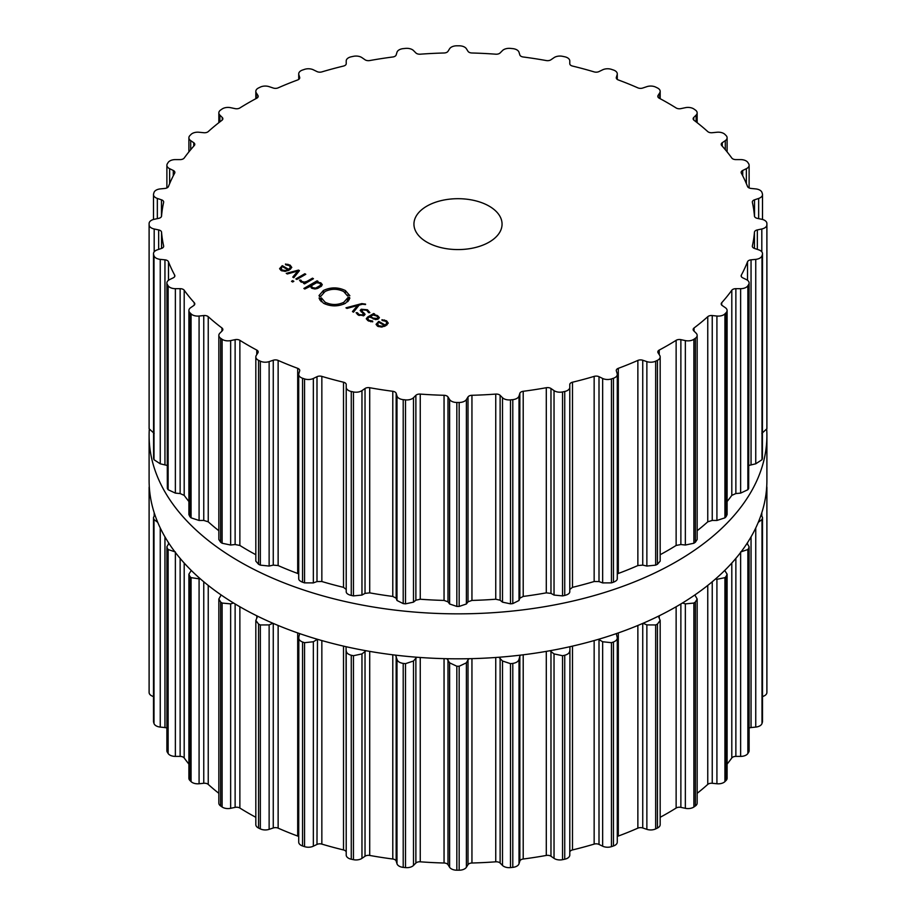 <?xml version="1.0" encoding="UTF-8"?>
<svg xmlns="http://www.w3.org/2000/svg" width="916" height="916" viewBox="0 0 916 916"><rect width="100%" height="100%" fill="white"/><g stroke="black" fill="none" stroke-linecap="round" stroke-linejoin="round"><path stroke-width="1.37" d="M149.102 480.488A308.898 178.334 0 0 0 458 658.822A308.898 178.334 0 0 0 766.898 480.488L766.898 435.512A308.898 178.334 0 0 0 766.726 429.673A308.898 178.334 0 0 1 766.898 435.512A308.898 178.334 0 0 1 458 613.846A308.898 178.334 0 0 1 149.102 435.512A308.898 178.334 0 0 0 458 613.846A308.898 178.334 0 0 0 766.898 435.512L766.898 480.488A308.898 178.334 0 0 1 458 658.822A308.898 178.334 0 0 1 149.102 480.488L149.102 435.512A308.898 178.334 0 0 1 149.274 429.673A308.898 178.334 0 0 0 149.102 435.512L149.102 480.488M617.281 836.583A4.408 2.542 180 0 1 618.3 836.056A296.773 171.338 0 0 0 628.227 832.22A296.773 171.338 0 0 0 637.868 828.144A4.408 2.542 180 0 1 642.746 827.972L646.868 829.346A7.706 4.454 0 0 0 655.661 828.911A308.898 178.334 0 0 0 656.554 828.476A308.898 178.334 0 0 0 657.448 828.041A7.706 4.454 0 0 0 660.173 824.64L660.173 620.43L658.375 616.216M660.173 817.29A296.773 171.338 0 0 0 667.856 813.019A296.773 171.338 0 0 0 676.134 808.038A4.408 2.542 180 0 1 680.874 807.374L685.351 808.313A7.706 4.454 0 0 0 693.881 807.007A308.898 178.334 0 0 0 694.626 806.492A308.898 178.334 0 0 0 695.37 805.977A7.706 4.454 0 0 0 697.156 803.126L697.156 599.007L694.855 594.965M697.156 793.313A296.773 171.338 0 0 0 701.106 790.142A296.773 171.338 0 0 0 707.759 784.405A4.408 2.542 180 0 1 712.236 783.283L716.919 783.753A7.706 4.454 0 0 0 724.922 781.611A308.898 178.334 0 0 0 725.506 781.027A308.898 178.334 0 0 0 726.09 780.443A7.706 4.454 0 0 0 727.109 778.234L727.109 574.183L724.716 570.45M727.109 764.104A296.773 171.338 0 0 0 731.804 757.967A4.408 2.542 180 0 1 735.869 756.398L740.632 756.398A7.706 4.454 0 0 0 747.868 753.49A308.898 178.334 0 0 0 748.269 752.86A308.898 178.334 0 0 0 748.658 752.231A7.706 4.454 0 0 0 749.116 750.719L749.116 546.726L747.067 543.348M749.116 728.06A4.408 2.542 180 0 1 751.051 727.567L755.746 727.086A7.706 4.454 0 0 0 761.998 723.491A308.898 178.334 0 0 0 762.204 722.827A308.898 178.334 0 0 0 762.398 722.163A7.706 4.454 0 0 0 762.513 721.407L762.513 517.448L761.15 514.723M762.513 696.526A7.706 4.454 0 0 0 766.887 692.53A308.898 178.334 0 0 0 766.898 691.866L766.898 487.907A308.898 178.334 180 0 1 766.887 488.583L766.452 490.003M149.113 692.53L149.113 488.583A308.898 178.334 180 0 1 149.102 487.907L149.102 691.866A308.898 178.334 0 0 0 149.113 692.53A7.706 4.454 0 0 0 153.487 696.526M154.85 514.723L153.487 517.448L153.487 721.407A7.706 4.454 0 0 0 153.602 722.163A308.898 178.334 0 0 0 153.796 722.827A308.898 178.334 0 0 0 154.002 723.491A7.706 4.454 0 0 0 160.254 727.086L164.949 727.567A4.408 2.542 180 0 1 166.884 728.06M168.933 543.348L166.884 546.726L166.884 750.719A7.706 4.454 0 0 0 167.342 752.231A308.898 178.334 0 0 0 167.731 752.86A308.898 178.334 0 0 0 168.132 753.49A7.706 4.454 0 0 0 175.368 756.398L180.131 756.398A4.408 2.542 180 0 1 184.196 757.967A296.773 171.338 0 0 0 188.891 764.104M191.284 570.45L188.891 574.183L188.891 778.234A7.706 4.454 0 0 0 189.91 780.443A308.898 178.334 0 0 0 190.494 781.027A308.898 178.334 0 0 0 191.078 781.611A7.706 4.454 0 0 0 199.081 783.753L203.764 783.283A4.408 2.542 180 0 1 208.241 784.405A296.773 171.338 0 0 0 214.894 790.142A296.773 171.338 0 0 0 218.844 793.313M221.145 594.965L218.844 599.007L218.844 803.126A7.706 4.454 0 0 0 220.63 805.977A308.898 178.334 0 0 0 221.374 806.492A308.898 178.334 0 0 0 222.119 807.007A7.706 4.454 0 0 0 230.649 808.313L235.126 807.374A4.408 2.542 180 0 1 239.866 808.038A296.773 171.338 0 0 0 248.144 813.019A296.773 171.338 0 0 0 255.827 817.29M257.625 616.216L255.827 620.43L255.827 824.64A7.706 4.454 0 0 0 258.552 828.041A308.898 178.334 0 0 0 259.446 828.476A308.898 178.334 0 0 0 260.339 828.911A7.706 4.454 0 0 0 269.132 829.346L273.254 827.972A4.408 2.542 180 0 1 278.132 828.144A296.773 171.338 0 0 0 287.773 832.22A296.773 171.338 0 0 0 297.7 836.056A4.408 2.542 180 0 1 298.719 836.583M304.559 846.647L304.559 642.688A308.898 178.334 180 0 1 303.551 642.356A308.898 178.334 180 0 1 302.543 642.013C299.543 640.776 298.307 639.07 298.834 636.906L298.719 842.125A7.706 4.454 0 0 0 302.543 845.972A308.898 178.334 0 0 0 303.551 846.304A308.898 178.334 0 0 0 304.559 846.647A7.706 4.454 0 0 0 313.352 846.189L316.993 844.426A4.408 2.542 180 0 1 321.848 844.105A296.773 171.338 0 0 0 332.577 847.151A296.773 171.338 0 0 0 343.511 849.945A4.408 2.542 180 0 1 346.214 852.292L346.214 650.6C346.259 652.787 347.943 654.333 351.263 655.261A308.898 178.334 180 0 0 352.351 655.49A308.898 178.334 180 0 0 353.45 655.719L361.969 653.909L366.045 650.738M346.076 646.707L346.214 855.04A7.706 4.454 0 0 0 351.263 859.219A308.898 178.334 0 0 0 352.351 859.448A308.898 178.334 0 0 0 353.45 859.677A7.706 4.454 0 0 0 361.969 858.349L365.026 856.242A4.408 2.542 180 0 1 369.709 855.441A296.773 171.338 0 0 0 381.193 857.365A296.773 171.338 0 0 0 392.792 859.013A4.408 2.542 180 0 1 396.159 861.051L396.994 863.765A7.706 4.454 0 0 0 403.212 867.372A308.898 178.334 0 0 0 404.357 867.486A308.898 178.334 0 0 0 405.502 867.601A7.706 4.454 0 0 0 413.494 865.448L415.875 863.067A4.408 2.542 180 0 1 420.249 861.807A296.773 171.338 0 0 0 432.134 862.551A296.773 171.338 0 0 0 444.054 863.009A4.408 2.542 180 0 1 447.993 864.681L449.619 867.269A7.706 4.454 0 0 0 456.832 870.2A308.898 178.334 0 0 0 458 870.2A308.898 178.334 0 0 0 459.168 870.2A7.706 4.454 0 0 0 466.381 867.269L468.007 864.681A4.408 2.542 180 0 1 471.946 863.009A296.773 171.338 0 0 0 483.866 862.551A296.773 171.338 0 0 0 495.751 861.807A4.408 2.542 180 0 1 500.125 863.067L502.506 865.448A7.706 4.454 0 0 0 510.498 867.601A308.898 178.334 0 0 0 511.643 867.486A308.898 178.334 0 0 0 512.788 867.372A7.706 4.454 0 0 0 519.006 863.765L519.841 861.051A4.408 2.542 180 0 1 523.208 859.013A296.773 171.338 0 0 0 534.807 857.365A296.773 171.338 0 0 0 546.291 855.441A4.408 2.542 180 0 1 550.974 856.242L554.031 858.349A7.706 4.454 0 0 0 562.55 859.677A308.898 178.334 0 0 0 563.649 859.448A308.898 178.334 0 0 0 564.737 859.219A7.706 4.454 0 0 0 569.786 855.04L569.924 646.707M569.786 852.292A4.408 2.542 180 0 1 572.489 849.945A296.773 171.338 0 0 0 583.423 847.151A296.773 171.338 0 0 0 594.152 844.105A4.408 2.542 180 0 1 599.007 844.426L602.648 846.189A7.706 4.454 0 0 0 611.441 846.647A308.898 178.334 0 0 0 612.449 846.304A308.898 178.334 0 0 0 613.457 845.972A7.706 4.454 0 0 0 617.281 842.125L617.281 637.799L616.308 633.62M657.448 828.041L657.448 624.094A308.898 178.334 180 0 1 656.554 624.517A308.898 178.334 180 0 1 655.661 624.952L646.868 624.907L643.112 623.258M657.448 624.094L660.173 620.43M685.351 808.313L685.351 603.884L682.477 603.003M685.351 603.884L693.881 603.06A308.898 178.334 180 0 0 694.626 602.545A308.898 178.334 180 0 0 695.37 602.03L697.156 599.007M613.457 845.972L613.457 642.013C616.457 640.776 617.693 639.07 617.166 636.906M613.457 642.013A308.898 178.334 180 0 1 612.449 642.356A308.898 178.334 180 0 1 611.441 642.688L602.648 641.75L598.526 639.299M716.919 783.753L716.919 579.313L715.453 579.026M716.919 579.313L724.922 577.653A308.898 178.334 180 0 0 725.506 577.08A308.898 178.334 180 0 0 726.09 576.496L727.109 574.183M564.737 859.219L564.737 655.261C568.057 654.333 569.741 652.787 569.786 650.6M564.737 655.261A308.898 178.334 180 0 1 563.649 655.49A308.898 178.334 180 0 1 562.55 655.719L554.031 653.909L549.955 650.738M519.841 861.051L519.841 656.188L520.437 655.146M519.841 656.188L519.006 659.325C518.399 661.478 516.315 662.841 512.788 663.413A308.898 178.334 180 0 1 511.643 663.539A308.898 178.334 180 0 1 510.498 663.653L502.506 661.008L498.888 657.253M740.632 551.959L747.868 549.531A308.898 178.334 180 0 0 748.269 548.902A308.898 178.334 180 0 0 748.658 548.272L749.116 546.726M468.007 864.681L468.007 659.818L469.072 658.707M468.007 659.818L466.381 662.829L459.168 666.241A308.898 178.334 180 0 1 458 666.241A308.898 178.334 180 0 1 456.832 666.241L449.619 662.829L446.928 658.707M758.265 522.338L761.998 519.532A308.898 178.334 180 0 0 762.204 518.88A308.898 178.334 180 0 0 762.398 518.216L762.513 517.448M415.875 863.067L415.875 658.192L417.112 657.253M415.875 658.192L413.494 661.008L405.502 663.653A308.898 178.334 180 0 1 404.357 663.539A308.898 178.334 180 0 1 403.212 663.413C399.685 662.841 397.601 661.478 396.994 659.325L395.563 655.146M766.726 486.327L766.887 487.232A308.898 178.334 180 0 1 766.898 487.907M316.993 844.426L317.474 639.299M316.993 639.551L313.352 641.75L304.559 642.688M298.834 636.906L299.692 633.62M272.888 623.258L269.132 624.907L260.339 624.952A308.898 178.334 180 0 1 259.446 624.517A308.898 178.334 180 0 1 258.552 624.094L255.827 620.43M233.523 603.003L230.649 603.884L222.119 603.06A308.898 178.334 180 0 1 221.374 602.545A308.898 178.334 180 0 1 220.63 602.03L218.844 599.007M200.547 579.026L191.078 577.653A308.898 178.334 180 0 1 190.494 577.08A308.898 178.334 180 0 1 189.91 576.496L188.891 574.183M168.132 753.49L168.132 549.531L175.368 551.959M168.132 549.531A308.898 178.334 180 0 1 167.731 548.902A308.898 178.334 180 0 1 167.342 548.272L166.884 546.726M154.002 723.491L154.002 519.532L157.735 522.338M154.002 519.532A308.898 178.334 180 0 1 153.796 518.88A308.898 178.334 180 0 1 153.602 518.216L153.487 517.448M149.113 488.583L149.548 490.003M149.102 487.907A308.898 178.334 180 0 1 149.113 487.232L149.274 486.327M426.845 242.122A44.06 25.442 180 0 1 413.94 224.134A44.06 25.442 180 0 1 458 198.692A44.06 25.442 180 0 1 502.06 224.134A44.06 25.442 180 0 1 474.866 247.641A44.06 25.442 180 0 1 426.845 242.122M656.554 360.755A308.898 178.334 0 0 0 657.448 360.32A7.706 4.454 0 0 0 660.173 356.919A7.706 4.454 0 0 0 659.715 355.397L658.077 352.809A4.408 2.542 180 0 1 657.814 351.939A4.408 2.542 180 0 1 659.234 350.072A296.773 171.338 0 0 0 667.856 345.298A296.773 171.338 0 0 0 676.134 340.317A4.408 2.542 180 0 1 680.874 339.653L685.351 340.592A7.706 4.454 0 0 0 693.881 339.286A308.898 178.334 0 0 0 694.626 338.771A308.898 178.334 0 0 0 695.37 338.256A7.706 4.454 0 0 0 697.156 335.405A7.706 4.454 0 0 0 696.126 333.184L693.744 330.802A4.408 2.542 180 0 1 693.149 329.531A4.408 2.542 180 0 1 694.053 327.985A296.773 171.338 0 0 0 701.106 322.421A296.773 171.338 0 0 0 707.759 316.684A4.408 2.542 180 0 1 712.236 315.551L716.919 316.031A7.706 4.454 0 0 0 724.922 313.89A308.898 178.334 0 0 0 725.506 313.306A308.898 178.334 0 0 0 726.09 312.722A7.706 4.454 0 0 0 727.109 310.513A7.706 4.454 0 0 0 725.3 307.65L722.243 305.543A4.408 2.542 180 0 1 721.213 303.906A4.408 2.542 180 0 1 721.705 302.738A296.773 171.338 0 0 0 726.972 296.555A296.773 171.338 0 0 0 731.804 290.235A4.408 2.542 180 0 1 735.869 288.677L740.632 288.677A7.706 4.454 0 0 0 747.868 285.769A308.898 178.334 0 0 0 748.269 285.128A308.898 178.334 0 0 0 748.658 284.498A7.706 4.454 0 0 0 749.116 282.998A7.706 4.454 0 0 0 746.357 279.586L742.716 277.811A4.408 2.542 180 0 1 741.136 275.865A4.408 2.542 180 0 1 741.342 275.109A296.773 171.338 0 0 0 744.662 268.48A296.773 171.338 0 0 0 747.525 261.781A4.408 2.542 180 0 1 751.051 259.835L755.746 259.365A7.706 4.454 0 0 0 761.998 255.77A308.898 178.334 0 0 0 762.204 255.106A308.898 178.334 0 0 0 762.398 254.442A7.706 4.454 0 0 0 762.513 253.686A7.706 4.454 0 0 0 758.654 249.828L754.532 248.454A4.408 2.542 180 0 1 752.334 246.255A4.408 2.542 180 0 1 752.368 245.935A296.773 171.338 0 0 0 753.65 239.076A296.773 171.338 0 0 0 754.452 232.183A4.408 2.542 180 0 1 757.337 229.916L761.814 228.977A7.706 4.454 0 0 0 766.887 224.809A308.898 178.334 0 0 0 766.898 224.134A308.898 178.334 0 0 0 766.887 223.47A7.706 4.454 0 0 0 761.814 219.302L757.337 218.363A4.408 2.542 180 0 1 754.452 216.084A296.773 171.338 0 0 0 753.65 209.203A296.773 171.338 0 0 0 752.368 202.344A4.408 2.542 180 0 1 752.334 202.024A4.408 2.542 180 0 1 754.532 199.814L758.654 198.44A7.706 4.454 0 0 0 762.513 194.593A7.706 4.454 0 0 0 762.398 193.837A308.898 178.334 0 0 0 762.204 193.173A308.898 178.334 0 0 0 761.998 192.509A7.706 4.454 0 0 0 755.746 188.914L751.051 188.433A4.408 2.542 180 0 1 747.525 186.486A296.773 171.338 0 0 0 744.662 179.788A296.773 171.338 0 0 0 741.342 173.17A4.408 2.542 180 0 1 741.136 172.403A4.408 2.542 180 0 1 742.716 170.456L746.357 168.693A7.706 4.454 0 0 0 749.116 165.281A7.706 4.454 0 0 0 748.658 163.769A308.898 178.334 0 0 0 748.269 163.14A308.898 178.334 0 0 0 747.868 162.51A7.706 4.454 0 0 0 740.632 159.602L735.869 159.602A4.408 2.542 180 0 1 731.804 158.033A296.773 171.338 0 0 0 726.972 151.724A296.773 171.338 0 0 0 721.705 145.529A4.408 2.542 180 0 1 721.213 144.362A4.408 2.542 180 0 1 722.243 142.736L725.3 140.629A7.706 4.454 0 0 0 727.109 137.766A7.706 4.454 0 0 0 726.09 135.557A308.898 178.334 0 0 0 725.506 134.973A308.898 178.334 0 0 0 724.922 134.389A7.706 4.454 0 0 0 716.919 132.248L712.236 132.717A4.408 2.542 180 0 1 707.759 131.595A296.773 171.338 0 0 0 701.106 125.858A296.773 171.338 0 0 0 694.053 120.294A4.408 2.542 180 0 1 693.149 118.748A4.408 2.542 180 0 1 693.744 117.477L696.126 115.095A7.706 4.454 0 0 0 697.156 112.874A7.706 4.454 0 0 0 695.37 110.023A308.898 178.334 0 0 0 694.626 109.508A308.898 178.334 0 0 0 693.881 108.993A7.706 4.454 0 0 0 685.351 107.687L680.874 108.626A4.408 2.542 180 0 1 676.134 107.962A296.773 171.338 0 0 0 667.856 102.981A296.773 171.338 0 0 0 659.234 98.207A4.408 2.542 180 0 1 657.814 96.329A4.408 2.542 180 0 1 658.077 95.459L659.715 92.882A7.706 4.454 0 0 0 660.173 91.36A7.706 4.454 0 0 0 657.448 87.959A308.898 178.334 0 0 0 656.554 87.524A308.898 178.334 0 0 0 655.661 87.089A7.706 4.454 0 0 0 646.868 86.654L642.746 88.028A4.408 2.542 180 0 1 637.868 87.856A296.773 171.338 0 0 0 628.227 83.78A296.773 171.338 0 0 0 618.3 79.944A4.408 2.542 180 0 1 616.273 77.803A4.408 2.542 180 0 1 616.342 77.356L617.166 74.654A7.706 4.454 0 0 0 617.281 73.875A7.706 4.454 0 0 0 613.457 70.028A308.898 178.334 0 0 0 612.449 69.696A308.898 178.334 0 0 0 611.441 69.353A7.706 4.454 0 0 0 602.648 69.811L599.007 71.574A4.408 2.542 180 0 1 594.152 71.895A296.773 171.338 0 0 0 583.423 68.849A296.773 171.338 0 0 0 572.489 66.055A4.408 2.542 180 0 1 569.786 63.708L569.786 60.96A7.706 4.454 0 0 0 564.737 56.781A308.898 178.334 0 0 0 563.649 56.552A308.898 178.334 0 0 0 562.55 56.323A7.706 4.454 0 0 0 554.031 57.651L550.974 59.758A4.408 2.542 180 0 1 546.291 60.559A296.773 171.338 0 0 0 534.807 58.635A296.773 171.338 0 0 0 523.208 56.987A4.408 2.542 180 0 1 519.841 54.949L519.006 52.235A7.706 4.454 0 0 0 512.788 48.628A308.898 178.334 0 0 0 511.643 48.514A308.898 178.334 0 0 0 510.498 48.399A7.706 4.454 0 0 0 502.506 50.552L500.125 52.933A4.408 2.542 180 0 1 495.751 54.193A296.773 171.338 0 0 0 483.866 53.449A296.773 171.338 0 0 0 471.946 52.991A4.408 2.542 180 0 1 468.007 51.319L466.381 48.731A7.706 4.454 0 0 0 459.168 45.8A308.898 178.334 0 0 0 458 45.8A308.898 178.334 0 0 0 456.832 45.8A7.706 4.454 0 0 0 449.619 48.731L447.993 51.319A4.408 2.542 180 0 1 444.054 52.991A296.773 171.338 0 0 0 432.134 53.449A296.773 171.338 0 0 0 420.249 54.193A4.408 2.542 180 0 1 415.875 52.933L413.494 50.552A7.706 4.454 0 0 0 405.502 48.399A308.898 178.334 0 0 0 404.357 48.514A308.898 178.334 0 0 0 403.212 48.628A7.706 4.454 0 0 0 396.994 52.235L396.159 54.949A4.408 2.542 180 0 1 392.792 56.987A296.773 171.338 0 0 0 381.193 58.635A296.773 171.338 0 0 0 369.709 60.559A4.408 2.542 180 0 1 365.026 59.758L361.969 57.651A7.706 4.454 0 0 0 353.45 56.323A308.898 178.334 0 0 0 352.351 56.552A308.898 178.334 0 0 0 351.263 56.781A7.706 4.454 0 0 0 346.214 60.96L346.214 63.708A4.408 2.542 180 0 1 343.511 66.055A296.773 171.338 0 0 0 332.577 68.849A296.773 171.338 0 0 0 321.848 71.895A4.408 2.542 180 0 1 316.993 71.574L313.352 69.811A7.706 4.454 0 0 0 304.559 69.353A308.898 178.334 0 0 0 303.551 69.696A308.898 178.334 0 0 0 302.543 70.028A7.706 4.454 0 0 0 298.719 73.875A7.706 4.454 0 0 0 298.834 74.654L299.658 77.356A4.408 2.542 180 0 1 299.727 77.803A4.408 2.542 180 0 1 297.7 79.944A296.773 171.338 0 0 0 287.773 83.78A296.773 171.338 0 0 0 278.132 87.856A4.408 2.542 180 0 1 273.254 88.028L269.132 86.654A7.706 4.454 0 0 0 260.339 87.089A308.898 178.334 0 0 0 259.446 87.524A308.898 178.334 0 0 0 258.552 87.959A7.706 4.454 0 0 0 255.827 91.36A7.706 4.454 0 0 0 256.285 92.882L257.923 95.459A4.408 2.542 180 0 1 258.186 96.329A4.408 2.542 180 0 1 256.766 98.207A296.773 171.338 0 0 0 248.144 102.981A296.773 171.338 0 0 0 239.866 107.962A4.408 2.542 180 0 1 235.126 108.626L230.649 107.687A7.706 4.454 0 0 0 222.119 108.993A308.898 178.334 0 0 0 221.374 109.508A308.898 178.334 0 0 0 220.63 110.023A7.706 4.454 0 0 0 218.844 112.874A7.706 4.454 0 0 0 219.874 115.095L222.256 117.477A4.408 2.542 180 0 1 222.851 118.748A4.408 2.542 180 0 1 221.947 120.294A296.773 171.338 0 0 0 214.894 125.858A296.773 171.338 0 0 0 208.241 131.595A4.408 2.542 180 0 1 203.764 132.717L199.081 132.248A7.706 4.454 0 0 0 191.078 134.389A308.898 178.334 0 0 0 190.494 134.973A308.898 178.334 0 0 0 189.91 135.557A7.706 4.454 0 0 0 188.891 137.766A7.706 4.454 0 0 0 190.7 140.629L193.757 142.736A4.408 2.542 180 0 1 194.787 144.362A4.408 2.542 180 0 1 194.295 145.529A296.773 171.338 0 0 0 189.028 151.724A296.773 171.338 0 0 0 184.196 158.033A4.408 2.542 180 0 1 180.131 159.602L175.368 159.602A7.706 4.454 0 0 0 168.132 162.51A308.898 178.334 0 0 0 167.731 163.14A308.898 178.334 0 0 0 167.342 163.769A7.706 4.454 0 0 0 166.884 165.281A7.706 4.454 0 0 0 169.643 168.693L173.284 170.456A4.408 2.542 180 0 1 174.864 172.403A4.408 2.542 180 0 1 174.658 173.17A296.773 171.338 0 0 0 171.338 179.788A296.773 171.338 0 0 0 168.475 186.486A4.408 2.542 180 0 1 164.949 188.433L160.254 188.914A7.706 4.454 0 0 0 154.002 192.509A308.898 178.334 0 0 0 153.796 193.173A308.898 178.334 0 0 0 153.602 193.837A7.706 4.454 0 0 0 153.487 194.593A7.706 4.454 0 0 0 157.346 198.44L161.468 199.814A4.408 2.542 180 0 1 163.666 202.024A4.408 2.542 180 0 1 163.632 202.344A296.773 171.338 0 0 0 162.35 209.203A296.773 171.338 0 0 0 161.548 216.084A4.408 2.542 180 0 1 158.663 218.363L154.186 219.302A7.706 4.454 0 0 0 149.113 223.47A308.898 178.334 0 0 0 149.102 224.134A308.898 178.334 0 0 0 149.113 224.809A7.706 4.454 0 0 0 154.186 228.977L158.663 229.916A4.408 2.542 180 0 1 161.548 232.183A296.773 171.338 0 0 0 162.35 239.076A296.773 171.338 0 0 0 163.632 245.935A4.408 2.542 180 0 1 163.666 246.255A4.408 2.542 180 0 1 161.468 248.454L157.346 249.828A7.706 4.454 0 0 0 153.487 253.686A7.706 4.454 0 0 0 153.602 254.442A308.898 178.334 0 0 0 153.796 255.106A308.898 178.334 0 0 0 154.002 255.77A7.706 4.454 0 0 0 160.254 259.365L164.949 259.835A4.408 2.542 180 0 1 168.475 261.781A296.773 171.338 0 0 0 171.338 268.48A296.773 171.338 0 0 0 174.658 275.109A4.408 2.542 180 0 1 174.864 275.865A4.408 2.542 180 0 1 173.284 277.811L169.643 279.586A7.706 4.454 0 0 0 166.884 282.998A7.706 4.454 0 0 0 167.342 284.498A308.898 178.334 0 0 0 167.731 285.128A308.898 178.334 0 0 0 168.132 285.769A7.706 4.454 0 0 0 175.368 288.677L180.131 288.677A4.408 2.542 180 0 1 184.196 290.235A296.773 171.338 0 0 0 189.028 296.555A296.773 171.338 0 0 0 194.295 302.738A4.408 2.542 180 0 1 194.787 303.906A4.408 2.542 180 0 1 193.757 305.543L190.7 307.65A7.706 4.454 0 0 0 188.891 310.513A7.706 4.454 0 0 0 189.91 312.722A308.898 178.334 0 0 0 190.494 313.306A308.898 178.334 0 0 0 191.078 313.89A7.706 4.454 0 0 0 199.081 316.031L203.764 315.551A4.408 2.542 180 0 1 208.241 316.684A296.773 171.338 0 0 0 214.894 322.421A296.773 171.338 0 0 0 221.947 327.985A4.408 2.542 180 0 1 222.851 329.531A4.408 2.542 180 0 1 222.256 330.802L219.874 333.184A7.706 4.454 0 0 0 218.844 335.405A7.706 4.454 0 0 0 220.63 338.256A308.898 178.334 0 0 0 221.374 338.771A308.898 178.334 0 0 0 222.119 339.286A7.706 4.454 0 0 0 230.649 340.592L235.126 339.653A4.408 2.542 180 0 1 239.866 340.317A296.773 171.338 0 0 0 248.144 345.298A296.773 171.338 0 0 0 256.766 350.072A4.408 2.542 180 0 1 258.186 351.939A4.408 2.542 180 0 1 257.923 352.809L256.285 355.397A7.706 4.454 0 0 0 255.827 356.919A7.706 4.454 0 0 0 258.552 360.32A308.898 178.334 0 0 0 259.446 360.755A308.898 178.334 0 0 0 260.339 361.179A7.706 4.454 0 0 0 269.132 361.614L273.254 360.24A4.408 2.542 180 0 1 278.132 360.423A296.773 171.338 0 0 0 287.773 364.488A296.773 171.338 0 0 0 297.7 368.335A4.408 2.542 180 0 1 299.727 370.476A4.408 2.542 180 0 1 299.658 370.923L298.834 373.625A7.706 4.454 0 0 0 298.719 374.404A7.706 4.454 0 0 0 302.543 378.251A308.898 178.334 0 0 0 303.551 378.583A308.898 178.334 0 0 0 304.559 378.915A7.706 4.454 0 0 0 313.352 378.468L316.993 376.694A4.408 2.542 180 0 1 321.848 376.384A296.773 171.338 0 0 0 332.577 379.43A296.773 171.338 0 0 0 343.511 382.212A4.408 2.542 180 0 1 346.214 384.56L346.214 387.308A7.706 4.454 0 0 0 351.263 391.487A308.898 178.334 0 0 0 352.351 391.716A308.898 178.334 0 0 0 353.45 391.945A7.706 4.454 0 0 0 361.969 390.617L365.026 388.51A4.408 2.542 180 0 1 369.709 387.72A296.773 171.338 0 0 0 381.193 389.644A296.773 171.338 0 0 0 392.792 391.292A4.408 2.542 180 0 1 396.159 393.33L396.994 396.044A7.706 4.454 0 0 0 403.212 399.651A308.898 178.334 0 0 0 404.357 399.765A308.898 178.334 0 0 0 405.502 399.88A7.706 4.454 0 0 0 413.494 397.716L415.875 395.334A4.408 2.542 180 0 1 420.249 394.086A296.773 171.338 0 0 0 432.134 394.83A296.773 171.338 0 0 0 444.054 395.288A4.408 2.542 180 0 1 447.993 396.96L449.619 399.548A7.706 4.454 0 0 0 456.832 402.479A308.898 178.334 0 0 0 458 402.479A308.898 178.334 0 0 0 459.168 402.479A7.706 4.454 0 0 0 466.381 399.548L468.007 396.96A4.408 2.542 180 0 1 471.946 395.288A296.773 171.338 0 0 0 483.866 394.83A296.773 171.338 0 0 0 495.751 394.086A4.408 2.542 180 0 1 500.125 395.334L502.506 397.716A7.706 4.454 0 0 0 510.498 399.88A308.898 178.334 0 0 0 511.643 399.765A308.898 178.334 0 0 0 512.788 399.651A7.706 4.454 0 0 0 519.006 396.044L519.841 393.33A4.408 2.542 180 0 1 523.208 391.292A296.773 171.338 0 0 0 534.807 389.644A296.773 171.338 0 0 0 546.291 387.72A4.408 2.542 180 0 1 550.974 388.51L554.031 390.617A7.706 4.454 0 0 0 562.55 391.945A308.898 178.334 0 0 0 563.649 391.716A308.898 178.334 0 0 0 564.737 391.487A7.706 4.454 0 0 0 569.786 387.308L569.786 384.56A4.408 2.542 180 0 1 572.489 382.212A296.773 171.338 0 0 0 583.423 379.43A296.773 171.338 0 0 0 594.152 376.384A4.408 2.542 180 0 1 599.007 376.694L602.648 378.468A7.706 4.454 0 0 0 611.441 378.915A308.898 178.334 0 0 0 612.449 378.583A308.898 178.334 0 0 0 613.457 378.251A7.706 4.454 0 0 0 617.281 374.404A7.706 4.454 0 0 0 617.166 373.625L616.342 370.923A4.408 2.542 180 0 1 616.273 370.476A4.408 2.542 180 0 1 618.3 368.335A296.773 171.338 0 0 0 628.227 364.488A296.773 171.338 0 0 0 637.868 360.423A4.408 2.542 180 0 1 642.746 360.24L646.868 361.614A7.706 4.454 0 0 0 655.661 361.179A308.898 178.334 0 0 0 656.554 360.755M279.643 268.812L281.166 270.541L285.025 271.388L289.364 269.98L291.803 267.438L290.12 265.113L285.471 264.026L285.632 264.758L289.204 265.571L290.509 267.369L288.62 269.304L282.334 265.686L279.62 268.583M290.521 269.212L290.521 267.174L290.509 269.224M293.796 277.708L299.452 270.632L298.513 270.094L286.261 273.357L287.315 273.964L297.872 270.999L292.754 277.101L293.796 277.708M295.879 278.911L296.83 279.46L305.784 274.296L304.833 273.735L295.879 278.911M291.494 281.315L292.673 281.991L293.853 281.315L292.662 280.628L291.494 281.315M301.856 281.521L300.86 280.124L299.475 280.124L300.791 281.876L304.742 282.655L303.551 283.342L304.513 283.891L313.455 278.716L312.505 278.166L306.986 281.349L304.467 282.082L301.856 281.521L301.856 282.346M310.249 286.754L310.249 285.872L311.669 288.151L314.657 288.975L317.302 288.529L321.482 286.113L322.272 284.578L320.84 282.849L316.902 282.036L318.047 281.372L317.096 280.823L303.872 288.46L304.822 289.009L310.18 286.342M319.501 296.532L319.02 295.57L323.371 290.498C330.722 287.029 338.073 287.051 345.401 290.555L349.855 295.708L348.939 294.86L347.485 295.891L343.706 291.528C337.512 288.563 331.294 288.551 325.077 291.483L320.577 296.555L319.501 296.532M325.157 302.246C331.363 305.211 337.58 305.223 343.798 302.291L348.298 297.219L349.374 297.242L349.866 298.192L345.504 303.276C338.153 306.745 330.813 306.723 323.474 303.219L319.02 298.066L319.936 298.914L321.379 297.883L325.157 302.246L325.157 304.055M365.541 304.112L361.786 303.608L345.962 307.822L347.004 308.429L357.572 305.475L352.454 311.566L353.496 312.173L359.152 305.097L362.553 304.226L365.541 304.57M367.488 309.791L361.213 309.23L360.183 310.478L362.85 313.032L363.183 314.955L359.152 314.623L357.377 312.722L356.106 312.722L358.328 315.093L364.121 315.493L365.095 314.28L362.37 311.635L362.152 309.768L366.698 310.295L368.564 312.631L369.869 312.631L367.488 309.791L367.488 310.822M361.499 312.093L362.152 309.768M363.812 315.654L363.812 314.188L363.183 315.894M379.384 317.6L377.541 315.585L373.785 314.577L374.678 314.062L373.717 313.512L367.591 317.05L366.263 318.791L368.163 320.772L372.72 321.814L372.629 321.069L368.999 320.291L367.568 318.768L368.644 317.543L369.64 316.97L375.56 319.604L378.297 318.986L379.384 317.692M376.11 324.493L377.621 326.233L381.491 327.081L385.831 325.672L388.27 323.13L386.575 320.806L381.938 319.718L382.098 320.451L385.67 321.264L386.976 323.062L385.086 325.008L378.8 321.379L376.087 324.264M386.987 324.905L386.987 322.867L386.976 324.917M660.173 356.919L660.173 561.13L657.448 564.279A308.898 178.334 180 0 1 656.554 564.703A308.898 178.334 180 0 1 655.661 565.138L655.661 361.179M617.281 573.966L618.3 573.473A296.773 171.338 180 0 0 628.227 569.626A296.773 171.338 180 0 0 637.868 565.561L642.746 565.115L646.868 566.054L655.661 565.138M697.156 335.405L697.156 539.535L695.37 542.215A308.898 178.334 180 0 1 694.626 542.73A308.898 178.334 180 0 1 693.881 543.245L685.351 545.031L680.874 544.528L676.134 545.455A296.773 171.338 180 0 1 667.856 550.436A296.773 171.338 180 0 1 660.173 554.707M298.834 578.065C298.307 579.633 299.543 581.019 302.543 582.198A308.898 178.334 180 0 0 303.551 582.542A308.898 178.334 180 0 0 304.559 582.874L313.352 582.908L316.993 581.568L321.848 581.523A296.773 171.338 180 0 0 332.577 584.557A296.773 171.338 180 0 0 343.511 587.351L346.214 589.435L346.214 387.308L346.214 591.747C346.259 593.35 347.943 594.576 351.263 595.446A308.898 178.334 180 0 0 352.351 595.675A308.898 178.334 180 0 0 353.45 595.904L361.969 595.057L365.026 593.385L369.709 592.858A296.773 171.338 180 0 0 381.193 594.782A296.773 171.338 180 0 0 392.792 596.43L396.159 598.205L396.994 600.484L403.212 603.598A308.898 178.334 180 0 0 404.357 603.724A308.898 178.334 180 0 0 405.502 603.839L413.494 602.155L415.875 600.209L420.249 599.224A296.773 171.338 180 0 0 432.134 599.969A296.773 171.338 180 0 0 444.054 600.427L447.993 601.835L449.619 603.987L456.832 606.426A308.898 178.334 180 0 0 458 606.426A308.898 178.334 180 0 0 459.168 606.426L466.381 603.987L468.007 601.835L471.946 600.427A296.773 171.338 180 0 0 483.866 599.969A296.773 171.338 180 0 0 495.751 599.224L500.125 600.209L502.506 602.155L510.498 603.839A308.898 178.334 180 0 0 511.643 603.724A308.898 178.334 180 0 0 512.788 603.598L519.006 600.484L519.841 598.205L523.208 596.43A296.773 171.338 180 0 0 534.807 594.782A296.773 171.338 180 0 0 546.291 592.858L550.974 593.385L554.031 595.057L562.55 595.904A308.898 178.334 180 0 0 563.649 595.675A308.898 178.334 180 0 0 564.737 595.446C568.057 594.576 569.741 593.35 569.786 591.747L569.786 387.308L569.786 589.435L572.489 587.351A296.773 171.338 180 0 0 583.423 584.557A296.773 171.338 180 0 0 594.152 581.523L599.007 581.568L602.648 582.908L611.441 582.874A308.898 178.334 180 0 0 612.449 582.542A308.898 178.334 180 0 0 613.457 582.198C616.457 581.019 617.693 579.633 617.166 578.065M727.109 310.513L727.109 514.563L726.09 516.681A308.898 178.334 180 0 1 725.506 517.265A308.898 178.334 180 0 1 724.922 517.838L716.919 520.471L712.236 520.425L707.759 521.822A296.773 171.338 180 0 1 701.106 527.547A296.773 171.338 180 0 1 697.156 530.73M749.116 282.998L748.658 488.457A308.898 178.334 180 0 1 748.269 489.087A308.898 178.334 180 0 1 747.868 489.716L740.632 493.117L735.869 493.552L731.804 495.373A296.773 171.338 180 0 1 727.109 501.51M749.116 465.374L755.746 463.805L761.998 459.718L761.998 255.77M762.513 253.686L762.398 458.401A308.898 178.334 180 0 1 762.204 459.065A308.898 178.334 180 0 1 761.998 459.718M761.814 433.417L766.887 428.768L766.887 224.809M766.898 224.134L766.898 428.093A308.898 178.334 180 0 1 766.887 428.768M255.827 356.919L255.827 561.13L258.552 564.279A308.898 178.334 180 0 0 259.446 564.703A308.898 178.334 180 0 0 260.339 565.138L269.132 566.054L273.254 565.115L278.132 565.561A296.773 171.338 180 0 0 287.773 569.626A296.773 171.338 180 0 0 297.7 573.473L298.719 573.966M255.827 554.707A296.773 171.338 180 0 1 248.144 550.436A296.773 171.338 180 0 1 239.866 545.455L239.866 340.317M218.844 335.405L218.844 539.535L220.63 542.215A308.898 178.334 180 0 0 221.374 542.73A308.898 178.334 180 0 0 222.119 543.245L230.649 545.031L235.126 544.528L239.866 545.455M218.844 530.73A296.773 171.338 180 0 1 214.894 527.547A296.773 171.338 180 0 1 208.241 521.822L208.241 316.684M188.891 310.513L188.891 514.563L189.91 516.681A308.898 178.334 180 0 0 190.494 517.265A308.898 178.334 180 0 0 191.078 517.838L199.081 520.471L203.764 520.425L208.241 521.822M188.891 501.51A296.773 171.338 180 0 1 184.196 495.373L184.196 290.235M166.884 282.998L167.342 488.457A308.898 178.334 180 0 0 167.731 489.087A308.898 178.334 180 0 0 168.132 489.716L175.368 493.117L180.131 493.552L184.196 495.373M153.487 253.686L153.602 458.401A308.898 178.334 180 0 0 153.796 459.065A308.898 178.334 180 0 0 154.002 459.718L160.254 463.805L166.884 465.374M149.102 224.134L149.102 428.093A308.898 178.334 180 0 0 149.113 428.768L154.186 433.417M288.62 270.38L288.62 269.304M282.334 266.796L282.334 265.686M298.513 271.812L298.513 270.094M297.872 272.613L297.872 270.999M304.833 274.846L304.833 273.735M292.662 281.991L292.662 280.628M300.86 281.91L300.86 280.124M304.742 283.754L304.742 282.655M312.505 279.277L312.505 278.166M316.902 282.678L316.902 282.036M317.096 281.922L317.096 280.823M319.661 296.532L319.661 295.628M347.897 295.857L347.897 295.009M321.379 301.719L321.379 297.883M320.978 301.341L320.978 298.765M319.936 300.093L319.936 298.914M319.661 299.658L319.661 298.021M349.214 299.818L349.214 298.147M348.298 301.066L348.298 297.219M348.137 301.238L348.137 298.055M347.496 301.868L347.496 297.998M357.572 307.078L357.572 305.475M357.377 314.451L357.377 312.722M370.408 317.405L370.408 316.524L373.785 314.577M373.717 315.173L373.717 313.512M372.629 321.825L372.629 321.069M385.086 326.073L385.086 325.008M378.8 322.489L378.8 321.379M281.155 267.838L282.529 266.671L287.853 269.751L285.849 270.541L282.002 270.06L281.155 267.838L280.914 270.392M287.853 270.724L287.853 269.751M311.44 285.689L316.593 282.723L319.879 283.262L320.806 285.162L315.665 288.128L312.367 287.59L311.44 285.689L311.291 287.922M320.966 286.548L320.966 284.578L320.806 286.674M373.774 315.173L376.705 316.066L378.102 317.509L377.323 318.447L373.213 318.15L373.213 318.997L373.213 318.15L370.408 316.524M377.621 323.531L378.995 322.375L384.319 325.443L382.315 326.233L378.468 325.752L377.621 323.531L377.381 326.085M384.319 326.417L384.319 325.443M655.661 828.911L655.661 624.952M646.868 829.346L646.868 624.907M642.746 827.972L642.746 623.407M659.234 617.808L659.234 615.792M637.868 828.144L637.868 625.468M676.134 808.038L676.134 606.758M618.3 836.056L618.3 632.933M680.874 807.374L680.874 603.965M693.881 807.007L693.881 603.06M695.37 805.977L695.37 602.03M611.441 846.647L611.441 642.688M602.648 846.189L602.648 641.75M599.007 844.426L599.007 639.551M594.152 844.105L594.152 640.57M707.759 784.405L707.759 585.427M572.489 849.945L572.489 646.123M712.236 783.283L712.236 581.774M724.922 781.611L724.922 577.653M726.09 780.443L726.09 576.496M562.55 859.677L562.55 655.719M554.031 858.349L554.031 653.909M550.974 856.242L550.974 651.368M546.291 855.441L546.291 651.379M731.804 757.967L731.804 563.042M523.208 859.013L523.208 654.803M735.869 756.398L735.869 558.382M740.632 756.398L740.632 552.451M519.006 863.765L519.006 659.325M747.868 753.49L747.868 549.531M512.788 867.372L512.788 663.413M748.658 752.231L748.658 548.272M510.498 867.601L510.498 663.653M502.506 865.448L502.506 661.008M500.125 863.067L500.125 658.192M495.751 861.807L495.751 657.493M747.525 543.715L747.525 542.65M471.946 863.009L471.946 658.638M751.051 727.567L751.051 536.856M755.746 727.086L755.746 527.96M466.381 867.269L466.381 662.829M761.998 723.491L761.998 519.532M459.168 870.2L459.168 666.241M762.398 722.163L762.398 518.216M456.832 870.2L456.832 666.241M449.619 867.269L449.619 662.829M447.993 864.681L447.993 659.818M444.054 863.009L444.054 658.638M420.249 861.807L420.249 657.493M761.814 515.479L761.814 512.685M413.494 865.448L413.494 661.008M766.887 692.53L766.887 488.583M405.502 867.601L405.502 663.653M403.212 867.372L403.212 663.413M396.994 863.765L396.994 659.325M396.159 861.051L396.159 656.188M392.792 859.013L392.792 654.803M369.709 855.441L369.709 651.379M365.026 856.242L365.026 651.368M361.969 858.349L361.969 653.909M353.45 859.677L353.45 655.719M351.263 859.219L351.263 655.261M343.511 849.945L343.511 646.123M321.848 844.105L321.848 640.57M313.352 846.189L313.352 641.75M302.543 845.972L302.543 642.013M297.7 836.056L297.7 632.933M278.132 828.144L278.132 625.468M273.254 827.972L273.254 623.407M269.132 829.346L269.132 624.907M260.339 828.911L260.339 624.952M258.552 828.041L258.552 624.094M256.766 617.808L256.766 615.792M239.866 808.038L239.866 606.758M235.126 807.374L235.126 603.965M230.649 808.313L230.649 603.884M222.119 807.007L222.119 603.06M220.63 805.977L220.63 602.03M208.241 784.405L208.241 585.427M203.764 783.283L203.764 581.774M199.081 783.753L199.081 579.313M191.078 781.611L191.078 577.653M189.91 780.443L189.91 576.496M184.196 757.967L184.196 563.042M180.131 756.398L180.131 558.382M175.368 756.398L175.368 552.451M167.342 752.231L167.342 548.272M168.475 543.715L168.475 542.65M164.949 727.567L164.949 536.856M160.254 727.086L160.254 527.96M153.602 722.163L153.602 518.216M154.186 515.479L154.186 512.685M657.448 564.279L657.448 360.32M646.868 566.054L646.868 361.614M642.746 565.115L642.746 360.24M659.234 354.641L659.234 350.072M637.868 565.561L637.868 360.423M676.134 545.455L676.134 340.317M618.3 573.473L618.3 368.335M680.874 544.528L680.874 339.653M685.351 545.031L685.351 340.592M693.881 543.245L693.881 339.286M613.457 582.198L613.457 378.251M695.37 542.215L695.37 338.256M611.441 582.874L611.441 378.915M602.648 582.908L602.648 378.468M599.007 581.568L599.007 376.694M694.053 331.111L694.053 327.985M594.152 581.523L594.152 376.384M707.759 521.822L707.759 316.684M572.489 587.351L572.489 382.212M712.236 520.425L712.236 315.551M716.919 520.471L716.919 316.031M724.922 517.838L724.922 313.89M564.737 595.446L564.737 391.487M726.09 516.681L726.09 312.722M562.55 595.904L562.55 391.945M554.031 595.057L554.031 390.617M550.974 593.385L550.974 388.51M721.705 305.074L721.705 302.738M546.291 592.858L546.291 387.72M731.804 495.373L731.804 290.235M523.208 596.43L523.208 391.292M735.869 493.552L735.869 288.677M519.841 598.205L519.841 393.33M740.632 493.117L740.632 288.677M519.006 600.484L519.006 396.044M747.868 489.716L747.868 285.769M512.788 603.598L512.788 399.651M748.658 488.457L748.658 284.498M510.498 603.839L510.498 399.88M502.506 602.155L502.506 397.716M500.125 600.209L500.125 395.334M741.342 276.621L741.342 275.109M495.751 599.224L495.751 394.086M747.525 280.285L747.525 261.781M471.946 600.427L471.946 395.288M751.051 464.71L751.051 259.835M468.007 601.835L468.007 396.96M755.746 463.805L755.746 259.365M466.381 603.987L466.381 399.548M459.168 606.426L459.168 402.479M762.398 458.401L762.398 254.442M456.832 606.426L456.832 402.479M449.619 603.987L449.619 399.548M447.993 601.835L447.993 396.96M752.368 246.576L752.368 245.935M444.054 600.427L444.054 395.288M754.452 248.431L754.452 232.183M420.249 599.224L420.249 394.086M757.337 249.392L757.337 229.916M415.875 600.209L415.875 395.334M761.814 251.843L761.814 228.977M413.494 602.155L413.494 397.716M405.502 603.839L405.502 399.88M403.212 603.598L403.212 399.651M396.994 600.484L396.994 396.044M396.159 598.205L396.159 393.33M392.792 596.43L392.792 391.292M369.709 592.858L369.709 387.72M754.532 216.474L754.532 199.814M365.026 593.385L365.026 388.51M758.654 218.638L758.654 198.44M361.969 595.057L361.969 390.617M353.45 595.904L353.45 391.945M351.263 595.446L351.263 391.487M343.511 587.351L343.511 382.212M321.848 581.523L321.848 376.384M742.716 175.78L742.716 170.456M316.993 581.568L316.993 376.694M746.357 183.624L746.357 168.693M313.352 582.908L313.352 378.468M304.559 582.874L304.559 378.915M302.543 582.198L302.543 378.251M297.7 573.473L297.7 368.335M278.132 565.561L278.132 360.423M722.243 146.136L722.243 142.736M273.254 565.115L273.254 360.24M725.3 149.697L725.3 140.629M269.132 566.054L269.132 361.614M260.339 565.138L260.339 361.179M258.552 564.279L258.552 360.32M256.766 354.641L256.766 350.072M693.744 120.019L693.744 117.477M235.126 544.528L235.126 339.653M696.126 121.874L696.126 115.095M230.649 545.031L230.649 340.592M222.119 543.245L222.119 339.286M220.63 542.215L220.63 338.256M221.947 331.111L221.947 327.985M658.077 97.199L658.077 95.459M203.764 520.425L203.764 315.551M659.715 98.459L659.715 92.882M199.081 520.471L199.081 316.031M191.078 517.838L191.078 313.89M189.91 516.681L189.91 312.722M194.295 305.074L194.295 302.738M616.342 78.238L616.342 77.356M180.131 493.552L180.131 288.677M617.166 79.337L617.166 74.654M175.368 493.117L175.368 288.677M168.132 489.716L168.132 285.769M167.342 488.457L167.342 284.498M174.658 276.621L174.658 275.109M168.475 280.285L168.475 261.781M164.949 464.71L164.949 259.835M160.254 463.805L160.254 259.365M154.002 459.718L154.002 255.77M153.602 458.401L153.602 254.442M163.632 246.576L163.632 245.935M161.548 248.431L161.548 232.183M158.663 249.392L158.663 229.916M154.186 251.843L154.186 228.977M149.113 428.768L149.113 224.809M161.468 216.474L161.468 199.814M157.346 218.638L157.346 198.44M173.284 175.78L173.284 170.456M169.643 183.624L169.643 168.693M193.757 146.136L193.757 142.736M190.7 149.697L190.7 140.629M222.256 120.019L222.256 117.477M219.874 121.874L219.874 115.095M298.834 79.337L298.834 74.654M299.658 78.238L299.658 77.356M257.923 97.199L257.923 95.459M256.285 98.459L256.285 92.882M281.91 267.083L281.91 265.926M290.12 266.27L290.12 265.113M287.922 265.022L287.922 264.243M306.986 282.46L306.986 281.349M304.467 282.678L304.467 282.082M320.84 284.109L320.84 282.849M345.401 292.719L345.401 290.555M323.371 292.685L323.371 290.498M343.798 304.123L343.798 302.291M361.786 304.421L361.786 303.608M361.213 311.898L361.213 309.23M359.152 315.505L359.152 314.623M363.744 313.902L363.744 312.574M362.37 312.7L362.37 311.635M377.541 316.638L377.541 315.585M367.591 318.596L367.591 317.05M370.762 321.779L370.762 321.012M368.999 321.207L368.999 320.291M378.365 322.787L378.365 321.619M386.575 321.963L386.575 320.806M384.388 320.715L384.388 319.936M282.002 270.941L282.002 270.06M285.849 271.285L285.849 270.541M312.367 288.506L312.367 287.59M315.665 288.918L315.665 288.128M318.676 287.956L318.676 286.903M377.323 319.409L377.323 318.447M378.468 326.634L378.468 325.752M382.315 326.978L382.315 326.233M617.281 374.404L617.281 578.717M762.513 194.593L762.513 219.474M749.116 165.281L749.116 187.94M298.719 374.404L298.719 578.717M727.109 137.766L727.109 151.896M697.156 112.874L697.156 122.687M660.173 91.36L660.173 98.71M617.281 73.875L617.281 79.417M153.487 194.593L153.487 219.474M166.884 165.281L166.884 187.94M188.891 137.766L188.891 151.896M218.844 112.874L218.844 122.687M298.719 73.875L298.719 79.417M255.827 91.36L255.827 98.71M367.568 320.405L367.568 318.768M378.102 319.1L378.102 317.509"/></g></svg>
